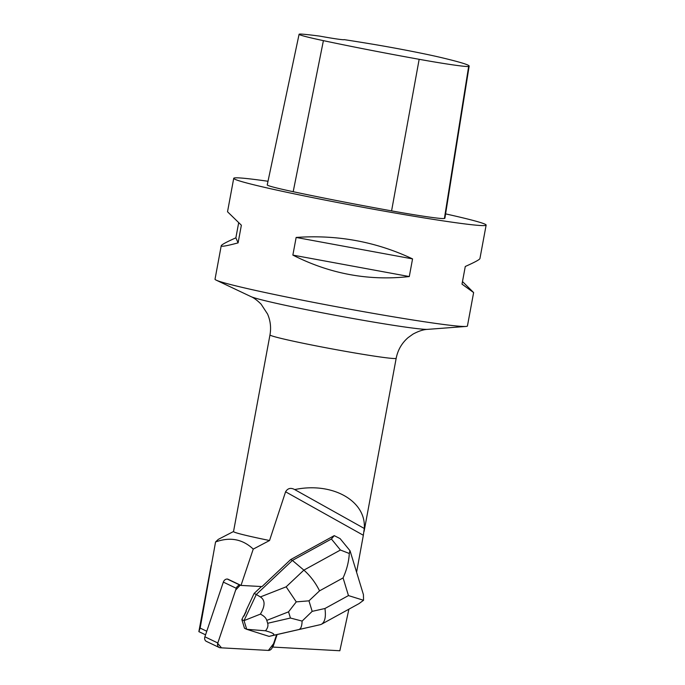 <?xml version="1.0" encoding="UTF-8"?>
<svg xmlns="http://www.w3.org/2000/svg" width="685" height="685" viewBox="0 0 685 685"><rect width="100%" height="100%" fill="white"/><g stroke="black" fill="none" stroke-linecap="round" stroke-linejoin="round"><path stroke-width="1.03" d="M219.26 647.513L206.348 641.357A4.076 3.305 -64.5 0 1 204.892 636.81L223.336 582.113A4.076 3.305 -64.5 0 1 227.266 579.048L240.187 585.204A4.076 3.305 115.5 0 0 236.256 588.278L217.813 642.975A4.076 3.305 115.5 0 0 219.26 647.513A4.076 3.305 115.5 0 0 220.296 647.779L268.409 650.416A4.076 3.305 115.5 0 0 272.339 647.342L276.603 634.704L273.563 643.703L268.4 650.416L221.503 647.847L217.693 643.369L235.649 590.085L240.187 585.204M277.108 634.593L272.904 647.077L272.493 646.88M206.767 631.245L200.148 628.085L215.552 541.972C230.032 536.715 242.593 539.086 253.244 549.105L241 585.418L262.021 586.574L290.645 559.594L334.237 535.636L331.412 539.001L340.436 550.029L303.875 570.125C310.296 575.794 315.52 582.704 319.552 590.847L343.082 577.917C346.79 569.697 348.862 561.554 349.29 553.497L340.436 550.029M241 585.418L227.677 579.073M249.605 630.217A13.246 10.737 115.5 0 0 250.659 630.56M290.645 559.594L292.409 560.433L256.301 594.469L254.126 593.433L245.941 610.892L246.343 611.088A13.246 10.737 115.5 0 0 244.006 616.063L243.603 615.866L241.856 619.591L244.494 628.256L246.668 629.292L265.472 630.791C273.555 633.008 275.79 634.618 272.176 635.611L320.486 624.626L269.077 636.382L246.668 629.292M348.905 609.171L339.846 650.75L272.904 647.077M349.29 553.497L349.958 550.663L340.094 538.607L334.237 535.636M363.341 535.268L364.274 528.469C366.415 500.829 332.165 481.675 294.704 489.578C290.8 487.472 287.76 488.217 285.585 491.796L363.341 535.268L356.585 572.198M285.585 491.796L269.548 540.516L253.244 549.105M244.006 616.063L246.343 611.088M238.671 222.753L235.871 237.841C226.384 242.062 221.495 244.716 221.221 245.778L215.022 279.215A128.352 4.923 10.5 0 0 216.195 280.148A128.352 4.923 10.5 0 0 253.698 290.02A128.352 4.923 10.5 0 0 381.733 314.843A128.352 4.923 10.5 0 0 465.997 326.445A128.352 4.923 10.5 0 0 467.435 325.992L473.626 292.563L462.486 281.561M268.006 181.268A128.352 4.923 10.5 0 0 233.722 178.323A128.352 4.923 10.5 0 0 272.399 189.128A128.352 4.923 10.5 0 0 408.919 215.398A128.352 4.923 10.5 0 0 486.136 225.108A128.352 4.923 10.5 0 0 445.592 213.883M486.136 225.108L479.937 258.536C479.663 259.606 474.774 262.252 465.278 266.482L462.007 284.138L473.626 292.563M221.221 245.778C221.127 246.9 226.752 245.924 238.097 242.867L241.368 225.211L227.523 211.759L233.722 178.323M409.287 276.552L412.558 258.896C376.125 241.694 337.32 234.544 296.143 237.447L292.863 255.103C330.016 273.931 368.821 281.09 409.287 276.552L292.863 255.103M299.088 34.276L267.236 184.907A61.607 2.363 10.5 0 0 293.189 191.706A143.756 5.523 10.5 0 0 391.58 210.877A61.607 2.363 10.5 0 0 444.402 218.472A143.756 5.523 10.5 0 0 444.916 218.121L469.156 66.085A139.886 5.369 10.5 0 0 441.363 57.608A57.737 2.218 10.5 0 0 372.041 44.097A139.886 5.369 10.5 0 0 344.11 39.619A25.67 0.985 10.5 0 1 344.11 39.627A25.67 0.985 10.5 0 1 319.852 36.134A139.886 5.369 10.5 0 0 303.583 34.25A57.737 2.218 10.5 0 0 299.088 34.276A57.737 2.218 10.5 0 0 323.406 40.646A139.886 5.369 10.5 0 0 419.16 59.304A57.737 2.218 10.5 0 0 468.66 66.419A139.886 5.369 10.5 0 0 469.156 66.085M238.097 242.867L235.871 237.841M412.558 258.896L296.143 237.447M269.976 334.897C271.251 327.687 270.455 320.734 267.57 314.038L261.096 304.149C257.08 300.21 253.69 297.692 250.933 296.596A90.814 3.485 -169.5 0 0 338.758 315.913A90.814 3.485 -169.5 0 0 427.68 329.357C423.518 329.502 418.638 331.086 413.029 334.092L408.106 337.619C401.787 343.117 397.805 350.009 396.178 358.289A64.176 2.466 -169.5 0 1 357.57 353.434A64.176 2.466 -169.5 0 1 289.31 340.299A64.176 2.466 -169.5 0 1 269.976 334.897L233.525 531.569A64.176 2.466 10.5 0 0 252.859 536.963A64.176 2.466 10.5 0 0 269.548 540.516M233.534 531.509L218.275 539.378L215.552 541.972M294.704 489.578L364.274 528.469M200.148 628.085L198.864 631.638L205.56 634.832M211.151 565.348L198.864 631.638M296.271 601.875L288.548 611.842L290.44 618.033L302.119 621.089L312.172 611.362L308.961 600.839L296.271 601.875L286.159 586.822L303.875 570.125L292.409 560.433L331.412 539.001M254.126 593.433L261.439 586.54M269.077 636.382L272.176 635.611M260.386 596.943C265.275 600.128 265.275 605.848 260.386 614.12L244.023 620.627L256.301 594.469L260.386 596.943L286.159 586.822M244.023 620.627L241.856 619.591M244.066 620.67L246.686 629.275M265.472 630.791C267.664 628.265 268.4 625.765 267.664 623.281L266.782 620.387C266.011 617.913 263.879 615.824 260.386 614.12M350.103 550.946L363.427 594.649L363.547 600.283L348.459 595.582L324.938 608.511C326.094 616.714 324.964 621.946 321.556 624.206L320.486 624.626M359.043 603.605L363.547 600.283M302.119 621.089C301.914 626.013 300.921 628.779 299.139 629.395M204.892 636.81L217.813 642.975M236.256 588.278L223.336 582.113M419.16 59.304L391.58 210.877M323.406 40.646L293.189 191.706M468.66 66.419L444.402 218.472M324.938 608.511L312.172 611.362M343.082 577.917L348.459 595.582M308.961 600.839L319.552 590.847M290.44 618.033L267.664 623.281M266.782 620.387L288.548 611.842M427.68 329.357L465.997 326.445M250.933 296.596L216.195 280.148M396.178 358.289L364.103 531.372M359.197 603.519L321.556 624.206"/></g></svg>
